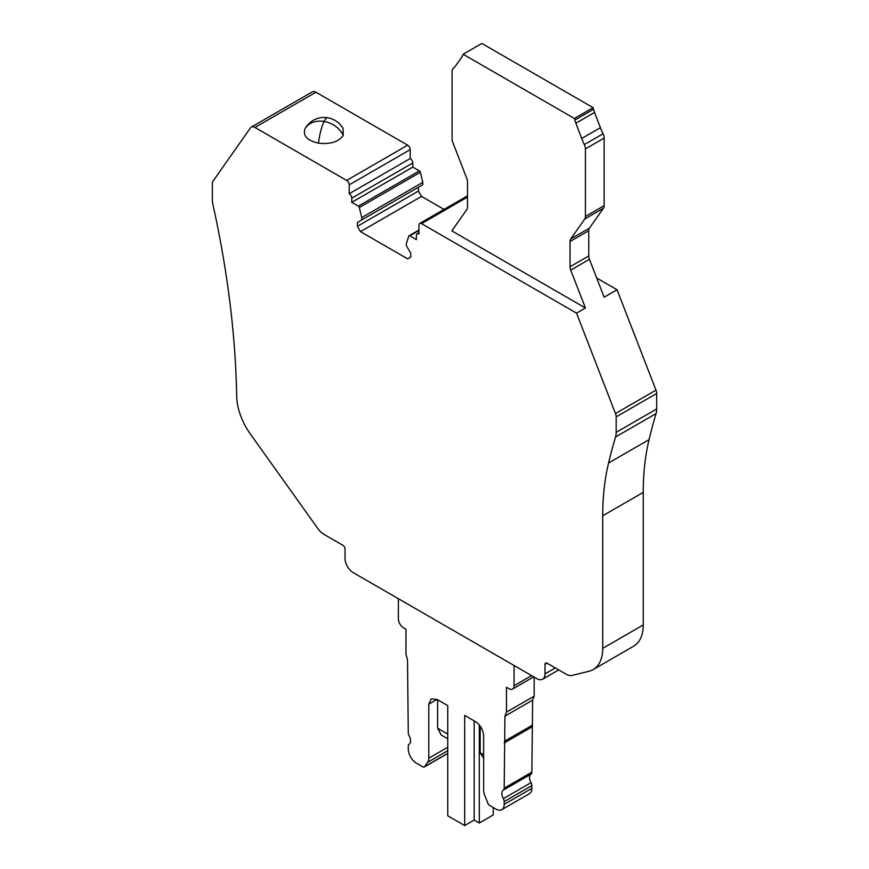 <?xml version="1.0" encoding="UTF-8"?>
<svg xmlns="http://www.w3.org/2000/svg" width="869" height="869" viewBox="0 0 869 869"><rect width="100%" height="100%" fill="white"/><g stroke="black" fill="none" stroke-linecap="round" stroke-linejoin="round"><path stroke-width="1.3" d="M360.494 231.632L357.42 226.298L357.42 222.453L418.434 187.226L418.434 191.071L421.519 196.394L360.494 231.632L407.67 258.864L410.744 257.094L410.744 253.237L406.388 245.688L406.388 243.32L408.821 236.075A1.456 0.836 60 0 1 409.071 235.749A1.456 0.836 60 0 1 409.799 235.825L416.381 239.627L416.381 235.477A3.628 2.096 60 0 1 417.142 233.815A3.628 2.096 60 0 1 418.956 234L418.956 225.114A3.628 2.096 60 0 1 418.999 224.55A3.628 2.096 60 0 1 419.705 223.452A3.628 2.096 60 0 1 421.519 223.637L576.527 313.133L615.48 413.514A7.256 4.182 60 0 1 616.164 416.87L616.164 432.36A21.758 12.557 60 0 1 615.545 436.988L656.062 413.601A21.758 12.557 -120 0 0 656.682 408.962L656.682 393.483A7.256 4.182 -120 0 0 655.986 390.127L617.044 289.746L596.699 278.004M656.062 413.601A838.672 484.207 -120 0 0 649.078 439.627A290.083 167.478 -120 0 0 643.234 492.397L643.234 624.974A46.415 26.798 -120 0 1 633.62 646.221L593.114 669.608A46.415 26.798 60 0 1 588.954 671.27L572.095 675.419A14.501 8.375 60 0 1 566.143 674.192L547.068 663.177A2.9 1.673 60 0 0 545.613 663.025A2.9 1.673 60 0 0 545.015 664.361L547.068 663.177M617.044 289.746L604.14 297.187L589.443 259.31L570.727 270.118A7.256 4.182 60 0 1 570.042 266.761L588.758 255.953A7.256 4.182 -120 0 0 589.443 259.31M463.155 54.258L481.871 43.45L593.092 107.658L574.376 118.466L463.155 54.258L462.721 55.366A29.046 16.772 60 0 1 461.472 57.582L455.769 65.609A41.897 24.191 60 0 1 455.41 66.098A41.897 24.191 60 0 1 453.238 68.39A7.256 4.182 60 0 0 452.097 71.454L452.097 138.975A7.256 4.182 60 0 0 452.782 142.331L466.794 178.438A7.256 4.182 60 0 1 467.479 181.806L467.479 207.05A7.256 4.182 60 0 1 466.794 209.614L451.847 230.872L585.424 307.995L576.527 313.133M585.424 307.995L570.727 270.118M593.114 669.608A46.415 26.798 60 0 0 602.728 648.361L602.728 515.784A290.083 167.478 60 0 1 608.572 463.014A838.672 484.207 60 0 1 615.545 436.988M420.357 172.268L422.801 182.338L361.776 217.565L359.342 207.506L420.357 172.268A1.456 0.836 -120 0 0 419.39 170.889L412.797 167.087L351.771 202.325L351.771 198.175A3.628 2.096 60 0 0 349.208 193.733L349.208 184.847A3.628 2.096 60 0 0 349.153 184.228A3.628 2.096 60 0 0 346.644 180.415L254.921 127.45A7.256 4.182 60 0 0 251.293 127.091A7.256 4.182 60 0 0 250.478 127.852L213.014 181.154A7.256 4.182 60 0 0 212.318 183.717L212.318 199.197A21.758 12.557 60 0 0 212.938 204.541A838.672 484.207 60 0 1 236.683 396.155A46.415 26.798 60 0 0 250.446 434.152L317.945 528.689A14.501 8.375 60 0 0 323.898 534.326L342.973 545.341A2.9 1.673 60 0 1 345.026 548.893L345.026 558.419A11.601 6.702 60 0 0 353.227 572.638L536.803 678.624A11.601 6.702 60 0 0 542.614 679.2A11.601 6.702 60 0 0 545.015 673.888L545.015 664.361M593.092 107.658L593.538 109.277A29.046 16.772 -120 0 0 594.592 112.405L600.392 127.667A43.493 25.114 -120 0 0 600.653 128.34A43.493 25.114 -120 0 0 603.043 133.783A7.256 4.182 -120 0 1 604.14 138.084L604.14 205.649A7.256 4.182 -120 0 1 603.455 208.212L589.443 228.145A7.256 4.182 -120 0 0 588.758 230.709L588.758 255.953M412.797 167.087L412.797 162.948A3.628 2.096 -120 0 0 410.233 158.506L410.233 149.62A3.628 2.096 -120 0 0 407.67 145.177L315.947 92.223A7.256 4.182 -120 0 0 312.319 91.864L251.293 127.091M422.801 182.338L422.801 184.706L357.42 222.453M444.037 209.407L421.519 196.394M361.776 217.565L361.776 219.933M351.771 202.325L358.365 206.127A1.445 0.836 60 0 1 359.342 207.506M574.376 118.466L574.822 120.085A29.046 16.772 60 0 0 575.875 123.213L581.676 138.475A43.493 25.114 60 0 0 581.937 139.149A43.493 25.114 60 0 0 584.326 144.591A7.256 4.182 60 0 1 585.424 148.881L585.424 216.457A7.256 4.182 60 0 1 584.739 219.021L570.727 238.942L589.443 228.145M570.727 238.942A7.256 4.182 60 0 0 570.042 241.506L570.042 266.761M534.163 677.103L534.163 696.167L506.475 712.145L504.932 716.132L504.172 788.172A4.356 2.509 60 0 1 503.325 790.127L531.024 774.138A4.356 2.509 -120 0 0 531.861 772.183L532.632 700.142L534.163 696.167M531.024 774.138A7.615 4.399 -120 0 0 531.024 782.676A4.356 2.509 -120 0 1 531.861 785.598L531.861 788.368A11.601 6.702 -120 0 1 529.46 793.679L501.761 809.658A11.601 6.702 60 0 1 495.96 809.093L489.638 805.433A2.9 1.673 60 0 1 487.857 803.228L484.761 795.233A11.601 6.702 60 0 1 483.653 789.856L483.653 735.837C483.175 729.808 480.438 725.072 475.452 721.628L464.687 715.415L464.687 825.55L447.763 815.785L447.763 705.639L436.988 699.426L428.786 704.162L431.187 698.85L436.988 699.426M398.382 598.708L398.382 618.934A7.256 4.182 60 0 0 403.509 627.82L405.975 629.243L405.975 654.129L407.507 659.886L408.278 732.806A4.356 2.509 60 0 0 409.114 735.728A7.615 4.399 60 0 1 409.114 744.266A4.356 2.509 60 0 0 408.278 746.221L408.278 748.991A11.601 6.702 60 0 0 416.479 763.199L422.812 766.849A2.9 1.673 60 0 0 424.257 767.001L447.763 753.434M428.786 704.162L428.786 758.181A11.601 6.702 60 0 1 427.689 762.287L424.583 766.697A2.9 1.673 60 0 1 424.257 767.001M503.325 790.127A7.615 4.399 60 0 0 503.325 798.665A4.356 2.509 60 0 1 504.172 801.587L504.172 804.346A11.601 6.702 60 0 1 501.761 809.658M506.475 712.145L506.475 687.27L508.941 688.693A7.256 4.182 60 0 0 512.569 689.052L533.718 676.842M531.589 675.615L514.068 685.728A7.256 4.182 60 0 1 512.569 689.052M514.068 685.728L514.068 665.491M574.822 120.085L593.538 109.277M349.208 193.733L410.233 158.506M418.434 191.071L357.42 226.298M532.632 700.142L504.932 716.132M532.632 725.018L504.932 741.007M531.861 727.016L504.172 742.995M464.687 825.55L474.17 820.075L479.297 823.03L493.223 814.992L493.223 807.507M474.17 820.075L474.17 720.89M479.297 724.963L479.297 823.03M437.628 699.795L437.628 728.222L441.224 735.044L447.763 738.813M437.628 728.222L447.763 734.077M483.653 758.181L480.188 752.804L483.653 754.803M480.188 726.115L480.188 752.804M327.743 117.771A21.758 21.758 0 0 0 305.149 128.558L304.976 128.873C302.705 135.77 307.213 140.539 318.499 143.157C330.459 144.471 338.704 141.875 343.244 135.358L343.081 128.558A21.758 21.758 0 0 0 327.743 117.771A21.758 4.997 99.6 0 0 324.115 121.454A21.758 4.997 -80.4 0 0 318.499 143.157M467.479 197.1L421.519 223.637M615.48 413.514L655.986 390.127M616.164 416.87L656.682 393.483M616.164 432.36L656.682 408.962M608.561 463.014L649.078 439.627M602.728 515.784L643.234 492.397M602.728 648.361L643.234 624.974M545.015 673.888L555.324 667.935M575.875 123.213L594.592 112.405M581.676 138.475L600.392 127.667M584.326 144.591L603.043 133.783M585.424 148.881L604.14 138.084M585.424 216.457L604.14 205.649M584.739 219.021L603.455 208.212M570.042 241.506L588.758 230.709M409.799 235.825L418.956 230.535M254.921 127.45L315.947 92.223M346.644 180.415L407.67 145.177M349.208 184.847L410.233 149.62M351.771 198.175L412.797 162.948M358.365 206.127L419.39 170.889M504.172 788.172L531.861 772.183M503.325 798.665L531.024 782.676M504.172 801.587L531.861 785.598M504.172 804.346L531.861 788.368M428.786 758.181L447.763 747.231M427.689 762.287L447.763 750.697M424.583 766.697L447.763 753.314M304.976 128.873A21.758 17.043 26.9 0 1 324.115 121.454A21.758 17.043 -153.1 0 1 343.244 135.358M542.614 679.2L558.713 669.901M419.705 223.452L467.479 195.873M409.071 235.749L418.956 230.046M417.142 233.815L418.956 232.773"/></g></svg>
